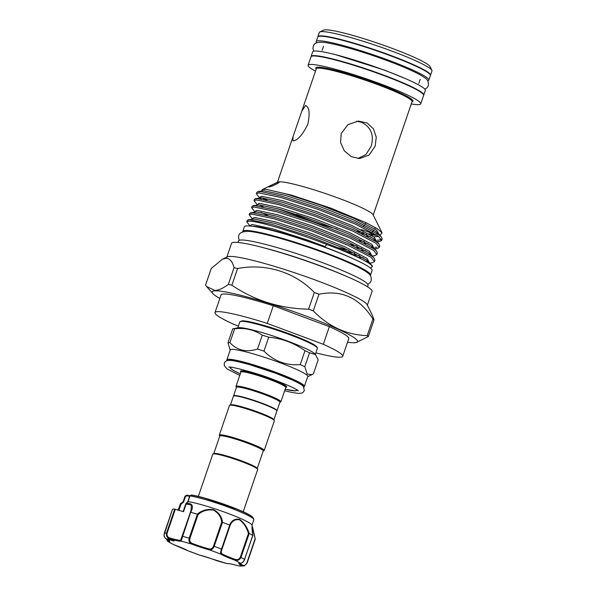 <?xml version="1.0" encoding="UTF-8"?>
<svg xmlns="http://www.w3.org/2000/svg" width="596" height="596" viewBox="0 0 596 596"><rect width="100%" height="100%" fill="white"/><g stroke="black" fill="none" stroke-linecap="round" stroke-linejoin="round"><path stroke-width="0.89" d="M427.727 80.855A59.533 6.027 -161.1 0 0 428.829 80.169A59.533 6.027 -161.1 0 0 388.808 60.308A59.533 6.027 -161.1 0 0 316.185 41.608A59.533 6.027 -161.1 0 0 316.64 42.823M428.829 80.169L430.401 75.588A59.533 6.027 -161.1 0 0 390.38 55.719A59.533 6.027 -161.1 0 0 317.757 37.019L316.185 41.608M383.28 59.205A51.092 5.178 -161.1 0 0 365.035 52.955M423.667 95.166A59.533 6.027 -161.1 0 0 423.756 94.995A59.533 6.027 -161.1 0 0 383.735 75.133A59.533 6.027 -161.1 0 0 311.112 56.434A59.533 6.027 -161.1 0 0 311.075 56.613M423.756 94.995L425.328 90.406A59.533 6.027 -161.1 0 0 385.307 70.544A59.533 6.027 -161.1 0 0 312.684 51.845L311.112 56.434M187.219 550.413A0.752 0.678 -58.4 0 0 187.338 550.51L187.338 550.51A0.752 0.678 -58.4 0 0 187.487 550.577L199.295 554.98A0.752 0.44 104.7 0 0 199.347 554.995L198.855 554.846M178.897 510.37L181.028 504.149L180.64 503.538L181.028 504.149L180.357 503.911L183.121 501.75L185.051 496.11L186.719 495.239A0.752 0.745 -143.2 0 1 187.293 495.209L187.598 495.261A0.752 0.462 104.3 0 0 187.539 495.239L187.539 495.239A0.752 0.462 104.3 0 0 186.935 495.76L185.453 496.61L183.553 502.167L181.028 504.149L180.357 503.911L178.211 510.161M168.906 539.574L174.121 541.079L167.871 538.844L168.906 539.574M190.035 495.798L186.704 495.246L185.058 496.103A36.378 3.688 -161.1 0 0 185.043 496.133A36.378 3.688 -161.1 0 0 185.028 496.185M251.981 525.218L253.874 519.705A36.378 3.688 -161.1 0 0 253.814 519.287A36.378 3.688 -161.1 0 0 241.276 512.292A36.378 3.688 -161.1 0 0 189.997 495.932L188.038 501.579A36.378 3.688 18.9 0 1 239.339 517.939A36.378 3.688 18.9 0 1 251.929 525.054L255.274 539.127L252.086 526.842C251.907 525.18 252.123 532.243 252.823 535.536M188.038 501.579L186.339 503.322C192.486 503.084 193.938 506.078 190.713 512.314A44.625 4.522 18.9 0 1 197.328 514.154C201.828 510.325 207.244 508.82 213.569 509.655C219.037 512.679 222.003 516.918 222.479 522.379A44.625 4.522 18.9 0 1 229.661 525.061C231.546 520.472 234.824 518.557 239.495 519.31C243.995 522.521 247.236 527.251 249.21 533.487A44.625 4.522 18.9 0 1 252.756 535.432L251.996 528.361L252.525 526.924L255.274 539.127M357.846 158.514L365.914 154.558L371.137 146.325C374.31 135.195 371.122 127.186 361.571 122.292L356.542 121.234M198.326 496.408L212.787 454.174A23.721 2.406 18.9 0 1 212.981 453.981L213.927 453.526A22.968 2.324 18.9 0 1 214.657 453.392A22.968 2.324 18.9 0 1 237.923 459.538A22.968 2.324 18.9 0 1 257.167 468.329L257.628 469.268A23.721 2.406 18.9 0 1 257.666 469.536L243.205 511.77M212.981 453.981A23.721 2.406 18.9 0 1 213.733 453.847A23.721 2.406 18.9 0 1 237.759 460.194A23.721 2.406 18.9 0 1 257.628 469.268M273.914 419.77L276.902 411.061A22.968 2.324 -161.1 0 0 258.716 402.397A22.968 2.324 -161.1 0 0 234.355 395.863A22.968 2.324 -161.1 0 0 233.438 396.176L230.451 404.893M263.201 451.053L263.998 450.673A23.721 2.406 -161.1 0 0 264.192 450.479L274.346 420.828A23.721 2.406 -161.1 0 0 274.309 420.56L273.84 419.621A22.968 2.324 -161.1 0 0 254.596 410.83A22.968 2.324 -161.1 0 0 231.33 404.684A22.968 2.324 -161.1 0 0 230.607 404.818L229.661 405.273A23.721 2.406 -161.1 0 0 229.467 405.466L219.313 435.11A23.721 2.406 -161.1 0 0 219.35 435.385L219.745 436.175M274.309 420.56A23.721 2.406 -161.1 0 0 254.44 411.486A23.721 2.406 -161.1 0 0 230.414 405.138A23.721 2.406 -161.1 0 0 229.661 405.273M264.192 450.479A23.721 2.406 -161.1 0 0 245.418 441.532A23.721 2.406 -161.1 0 0 220.259 434.789A23.721 2.406 -161.1 0 0 219.313 435.11M257.241 468.478L263.246 450.941A22.968 2.324 -161.1 0 0 245.06 442.277A22.968 2.324 -161.1 0 0 220.699 435.743A22.968 2.324 -161.1 0 0 219.782 436.063L213.778 453.601M233.565 396.027A22.968 2.324 18.9 0 1 233.558 395.826A22.968 2.324 18.9 0 1 234.474 395.506A22.968 2.324 18.9 0 1 258.835 402.039A22.968 2.324 18.9 0 1 277.021 410.704A22.968 2.324 18.9 0 1 276.887 410.86M315.47 354.59L318.182 359.872L313.421 373.789L312.043 374.571L307.178 374.094L304.772 366.696L309.54 352.78A46.22 4.679 -161.1 0 0 305.003 350.701C294.044 342.931 281.953 338.424 268.729 337.187A46.22 4.679 -161.1 0 0 262.277 335.168C254.239 329.774 245.03 327.636 234.653 328.754A46.22 4.679 -161.1 0 0 233.572 328.739A46.22 4.679 -161.1 0 0 232.738 328.821L238.519 327.74A40.968 4.15 18.9 0 1 239.309 327.658A40.968 4.15 18.9 0 1 279.36 338.111A40.968 4.15 18.9 0 1 314.83 353.868L315.47 354.59L309.54 352.78M226.86 359.813L230.242 349.934A40.968 4.15 18.9 0 1 231.874 349.368A40.968 4.15 18.9 0 1 275.337 361.02A40.968 4.15 18.9 0 1 307.767 376.471L304.385 386.357A40.968 4.15 18.9 0 0 271.955 370.906A40.968 4.15 18.9 0 0 228.492 359.254A40.968 4.15 18.9 0 0 226.86 359.813L226.912 360.751M230.175 350.135L227.97 342.737A46.22 4.679 18.9 0 1 228.812 342.655A46.22 4.679 18.9 0 1 229.892 342.663C237.141 350.426 246.349 352.564 257.517 349.085A46.22 4.679 18.9 0 1 263.968 351.096C274.123 361.221 286.214 365.728 300.235 364.61A46.22 4.679 18.9 0 1 304.772 366.696M236.418 387.467L236.023 386.677A23.721 2.406 18.9 0 1 235.986 386.402A23.721 2.406 18.9 0 1 236.932 386.081A23.721 2.406 18.9 0 1 262.098 392.824A23.721 2.406 18.9 0 1 280.872 401.771A23.721 2.406 18.9 0 1 280.671 401.965L279.882 402.345M233.558 395.826L236.456 387.355A22.968 2.324 18.9 0 1 237.372 387.035A22.968 2.324 18.9 0 1 261.741 393.569A22.968 2.324 18.9 0 1 279.919 402.233L277.021 410.704M319.821 31.946L323.598 30.12A56.531 5.729 18.9 0 1 325.386 29.8A56.531 5.729 18.9 0 1 382.654 44.923A56.531 5.729 18.9 0 1 430.014 66.551L431.877 70.313A59.533 6.027 -161.1 0 0 382.006 47.531A59.533 6.027 -161.1 0 0 321.706 31.61A59.533 6.027 -161.1 0 0 319.821 31.946A59.533 6.027 -161.1 0 0 319.329 32.43L317.877 36.661A59.533 6.027 -161.1 0 0 317.847 36.848M430.439 75.401A59.533 6.027 -161.1 0 0 430.521 75.23L431.973 70.998A59.533 6.027 -161.1 0 0 431.877 70.313M367.538 286.803L368.045 285.32A68.473 6.936 -161.1 0 0 313.846 259.491A68.473 6.936 -161.1 0 0 241.209 240.017A68.473 6.936 -161.1 0 0 238.482 240.955L237.968 242.438M367.352 305.182L372.06 291.422A74.254 7.524 -161.1 0 0 313.295 263.417A74.254 7.524 -161.1 0 0 234.526 242.304A74.254 7.524 -161.1 0 0 231.568 243.324L226.852 257.077M368.321 336.554L374.027 319.873L372.284 315.12L367.114 304.69A74.254 7.524 -161.1 0 0 304.906 276.283A74.254 7.524 -161.1 0 0 229.691 256.422A74.254 7.524 -161.1 0 0 227.344 256.839L222.36 259.253L211.23 268.52L205.516 285.201L206.589 286.52L214.962 290.498C218.911 290.215 223.358 288.173 228.313 284.389A87.754 8.888 18.9 0 1 231.866 285.216C254.805 300.682 280.381 308.661 308.594 309.153A87.754 8.888 18.9 0 1 313.272 310.896C328.634 326.63 346.611 334.877 367.203 335.645A87.754 8.888 18.9 0 1 368.321 336.554L356.043 342.596A76.877 7.785 -161.1 0 0 303.088 314.979A76.877 7.785 -161.1 0 0 215.23 290.833A76.877 7.785 -161.1 0 0 212.861 293.575A76.877 7.785 -161.1 0 0 219.827 298.447M430.521 75.23A59.533 6.027 -161.1 0 0 383.407 52.776A59.533 6.027 -161.1 0 0 320.253 35.849A59.533 6.027 -161.1 0 0 317.877 36.661M411.285 103.935A59.533 6.027 -161.1 0 0 418.362 104.643A59.533 6.027 -161.1 0 0 420.739 103.823L423.637 95.353A59.533 6.027 -161.1 0 0 376.516 72.898A59.533 6.027 -161.1 0 0 313.362 55.964A59.533 6.027 -161.1 0 0 310.993 56.784L308.087 65.255A59.533 6.027 -161.1 0 0 315.485 71.14M420.739 103.823A59.533 6.027 -161.1 0 0 373.618 81.369A59.533 6.027 -161.1 0 0 310.464 64.435A59.533 6.027 -161.1 0 0 308.087 65.255M341.203 133.519L347.885 124.661L358.382 121.077L367.061 122.977L373.446 128.818L376.255 137.147L375.182 146.176L369.147 155.012L359.716 158.558L351.282 156.651L344.302 150.825L340.577 142.526L341.203 133.519M305.487 105.566C309.309 106.893 310.091 113.121 307.834 124.244C302.746 134.569 297.933 140.105 293.396 140.857L292.927 140.798L293.053 136.67L301.792 111.147L305.487 105.566L306.024 105.656M379.25 234.861L380.539 234.72L382.066 232.835L373.074 214.716A50.623 5.126 -161.1 0 0 330.661 195.346A50.623 5.126 -161.1 0 0 279.382 181.802A50.623 5.126 -161.1 0 0 277.781 182.093L262.344 189.55L261.234 191.636M373.238 215.052L412.067 101.64A50.623 5.126 -161.1 0 0 371.993 82.546A50.623 5.126 -161.1 0 0 318.294 68.153A50.623 5.126 -161.1 0 0 316.275 68.845L301.792 111.147M347.55 342.178A76.877 7.785 -161.1 0 0 354.56 342.745A76.877 7.785 -161.1 0 0 356.043 342.596M374.027 319.873A87.754 8.888 -161.1 0 0 372.917 318.964C359.522 297.873 341.545 289.626 318.979 294.215A87.754 8.888 -161.1 0 0 314.308 292.472C295.206 272.35 265.987 262.978 237.58 268.535A87.754 8.888 -161.1 0 0 234.019 267.708C232.559 261.599 229.885 258.44 226.011 258.232L222.36 259.253M279.204 181.892C281.096 182.048 270.912 187.032 268.967 186.921C267.127 187.166 277.371 182.175 279.204 181.892L279.397 181.989M382.066 232.835L377.216 228.7L366.182 222.777L330.959 208.183L291.705 195.183L265.809 189.319L262.344 189.55M257.345 191.972L260.936 191.607A66.841 6.772 -161.1 0 0 259.454 191.592A66.841 6.772 -161.1 0 0 257.345 191.972A66.841 6.772 -161.1 0 0 256.794 192.508L256.436 193.536L256.846 194.534L259.707 197.753M377.097 241.648L379.823 241.462L381.716 240.374L378.378 236.18L354.978 223.947L317.787 209.293L281.089 197.544L259.007 192.91L256.436 193.536M260.936 191.607L281.565 196.144L318.264 207.9L355.454 222.554L378.855 234.787L381.358 236.947L382.192 238.974L381.716 240.374M381.678 239.585L377.29 240.248M254.023 200.599L254.499 199.206L257.07 198.572L279.151 203.206L315.843 214.962L353.041 229.616L376.441 241.842L378.944 244.01L379.771 246.036L379.294 247.429L375.964 243.235L352.564 231.01L315.366 216.355L278.675 204.599L256.593 199.965L254.023 200.599L257.293 204.808M374.683 248.703L377.41 248.517L379.294 247.429M251.609 207.654L252.086 206.261L254.648 205.635L276.738 210.269L313.429 222.017L350.627 236.672L374.02 248.905L376.523 251.065L377.357 253.099L376.881 254.492L373.543 250.298L350.15 238.072L312.952 223.411L276.253 211.662L254.172 207.028L251.609 207.654L254.872 211.871M372.031 256.131L374.988 255.58L376.881 254.492M249.188 214.716L249.664 213.323L252.235 212.69L274.316 217.324L311.008 229.08L348.206 243.734L371.606 255.96L374.109 258.128L374.936 260.154L374.459 261.547L371.129 257.353L347.729 245.127L310.531 230.473L273.84 218.717L251.758 214.083L249.188 214.716L252.458 218.933M369.609 263.194L372.575 262.635L374.459 261.547M246.774 221.772L247.251 220.378L249.813 219.753L271.903 224.387L308.594 236.135L345.792 250.797L369.185 263.022L372.515 266.486A66.841 6.772 -161.1 0 0 326.727 244.479C294.99 231.956 258.016 221.079 249.337 221.146L246.774 221.772L250.044 225.988M375.473 240.166L373.692 240.009M259.23 204.868L263.171 206.894M376.128 241.618L376.657 241.641M377.007 247.243L374.877 247.31M373.051 247.221L371.271 247.064M267.932 215.633L261.026 212.459M349.755 244.42L357.198 246.141M373.714 248.681L374.243 248.696M370.637 254.283L368.857 254.127M348.764 250.313L338.714 247.75M347.334 251.482L354.776 253.196M371.293 255.744L371.822 255.758M368.224 261.339L366.436 261.19M368.879 262.799L369.408 262.814M352.839 258.597A62.252 6.303 -161.1 0 0 266.874 229.162M372.515 266.486L370.407 268.051M250.864 226.07L255.975 226.54C268.721 228.275 298.648 237.491 325.029 246.602L326.727 244.479M370.265 275.464A67.504 6.839 -161.1 0 0 370.511 275.121A67.504 6.839 -161.1 0 0 325.125 252.592A67.504 6.839 -161.1 0 0 242.788 231.39A67.504 6.839 -161.1 0 0 242.766 231.814M370.511 275.121L372.083 270.532A67.504 6.839 -161.1 0 0 326.697 248.01A67.504 6.839 -161.1 0 0 244.36 226.8L242.788 231.39M361.124 229.795C361.049 229.073 374.616 234.124 371.129 233.52M238.415 326.072L234.399 324.582A67.504 6.839 18.9 0 1 214.992 312.572L221.034 294.923A67.504 6.839 18.9 0 1 273.303 305.763L329.35 326.645A67.504 6.839 18.9 0 1 348.757 338.655L342.715 356.304A67.504 6.839 18.9 0 1 315.85 352.847M262.918 197.917A66.841 6.772 -161.1 0 0 267.068 200.152M261.651 197.805L265.592 199.831M356.684 231.248L363.605 232.812M368.879 233.833L376.367 234.809M234.019 267.708L228.313 284.389M314.308 292.472L308.594 309.153M231.866 285.216L237.58 268.535M372.917 318.964L367.203 335.645M313.272 310.896L318.979 294.215M329.35 326.645L323.3 344.294L267.254 323.412L273.303 305.763M214.992 312.572A67.504 6.839 18.9 0 1 267.254 323.412M323.3 344.294A67.504 6.839 18.9 0 1 342.715 356.304M316.916 347.423A40.223 4.075 -161.1 0 0 284.858 332.218A40.223 4.075 -161.1 0 0 242.408 320.857M232.738 328.821L227.97 342.737M262.277 335.168L257.517 349.085M229.892 342.663L234.653 328.754M305.003 350.701L300.235 364.61M263.968 351.096L268.729 337.187M180.364 503.903A0.752 0.745 -68.3 0 1 180.625 503.546L183.121 501.75L183.553 502.167M166.642 539.134L167.871 540.654A18.372 1.863 -161.1 0 0 169.033 540.579M178.696 508.753L177.683 510.005M190.288 512.411L190.973 510.668L191.458 505.058L185.997 503.97L186.257 503.337L185.997 503.97M170.106 538.091A18.372 1.863 -161.1 0 0 180.633 540.2L190.645 512.307L181.087 541.153A19.124 1.937 18.9 0 1 170.136 538.963C167.26 538.046 166.053 536.095 166.515 533.107L174.732 509.111L175.299 509.252L167.081 533.249C166.709 535.782 167.722 537.391 170.106 538.091L170.136 538.963A40.126 4.068 -161.1 0 0 167.871 538.844A40.126 4.068 -161.1 0 0 166.567 539.089A0.752 0.603 116.8 0 1 166.47 539.052L166.47 539.052A0.752 0.603 116.8 0 1 166.381 538.993M186.339 503.322A0.752 0.395 -105.5 0 0 186.25 503.732L183.538 511.651A18.372 1.863 18.9 0 1 175.299 509.252M191.025 495.09L190.623 495.626L191.025 495.09A0.752 0.663 -82 0 1 191.398 495.023C200.658 496.185 225.951 504.223 240.724 510.675C247.936 513.752 252.034 516.084 253.017 517.678A35.097 3.554 -161.1 0 0 240.918 510.928A35.097 3.554 -161.1 0 0 191.025 495.09L189.997 495.932M249.21 533.487L240.955 557.469C239.51 560.136 237.312 560.97 234.355 559.972L234.727 559.234C237.208 560.128 239.07 559.458 240.315 557.215L248.45 533.442C246.684 527.438 243.675 522.863 239.421 519.742C234.995 519.138 231.889 521.068 230.093 525.53L229.661 525.061M222.479 522.379L214.18 546.353C213.003 549.147 211.334 550.294 209.166 549.803A0.752 0.44 -75.3 0 1 209.01 548.901C210.984 549.415 212.481 548.499 213.502 546.152L221.645 522.379C221.295 517.112 218.553 513 213.405 510.049C207.386 509.357 202.26 510.891 198.028 514.653L197.328 514.154M169.219 540.416L166.47 539.052C164.734 537.786 163.922 536.497 164.027 535.163L172.52 509.185L164.302 533.189C163.803 536.177 164.556 538.143 166.567 539.089A19.124 1.937 18.9 0 1 168.281 541.615A40.126 4.068 -161.1 0 0 174.106 544.811L174.106 544.811A19.124 1.937 18.9 0 1 182.19 547.977A19.124 1.937 18.9 0 1 187.487 550.577A40.126 4.068 -161.1 0 0 199.295 554.98A19.124 1.937 18.9 0 1 216.497 560.605A40.126 4.068 -161.1 0 0 227.374 563.63A0.752 0.738 75.7 0 0 227.799 563.652L227.374 563.63A19.124 1.937 18.9 0 1 238.325 565.827A40.126 4.068 -161.1 0 0 241.894 565.701A0.752 0.603 -63.2 0 0 242.721 565.142C244.256 565.909 245.626 565.187 246.833 562.967L255.282 539.142L247.072 563.101L244.308 565.895L241.894 565.701A19.124 1.937 18.9 0 1 240.181 563.175A40.126 4.068 -161.1 0 0 234.355 559.972A19.124 1.937 18.9 0 1 220.974 554.206A40.126 4.068 -161.1 0 0 209.166 549.803A19.124 1.937 18.9 0 1 191.957 544.178C189.446 543.135 188.515 541.131 189.185 538.173L197.395 514.184M172.52 509.185A44.625 4.522 18.9 0 1 174.732 509.111M167.871 540.654A0.752 0.7 -86 0 0 168.281 541.615L173.213 544.439M199.347 554.995L227.322 563.66M247.079 563.116L244.308 565.895L239.748 566.111M239.719 562.959L240.367 563.213A0.752 0.7 94 0 1 240.181 563.175C241.738 563.399 243.198 562.162 244.569 559.458L252.756 535.432M230.093 525.53L221.95 549.303C221.094 551.71 221.071 553.17 221.876 553.691A18.372 1.863 -161.1 0 0 234.727 559.234M221.876 553.691A0.752 0.678 -58.4 0 1 220.974 554.206C220.296 553.632 220.475 551.926 221.511 549.087L229.728 525.091M198.028 514.653L189.893 538.426C189.364 540.93 190.221 542.621 192.478 543.492A18.372 1.863 -161.1 0 0 209.01 548.901M185.051 496.11L185.453 496.61M186.935 495.76L186.719 495.239L186.935 495.76A11.249 1.14 18.9 0 0 189.61 496.341M187.814 502.018L187.964 501.579L187.814 502.018M189.714 496.461L189.893 495.939L189.714 496.461M189.774 495.999L191.398 495.023A0.752 0.663 -82 0 1 191.532 495.06A34.568 3.502 18.9 0 1 240.672 510.66M240.315 557.215L240.955 557.469A44.625 4.522 18.9 0 1 244.569 559.458L244.628 559.51C243.645 561.953 242.222 563.19 240.367 563.213A0.752 0.7 94 0 0 240.628 563.183M227.799 563.652L227.799 563.652C228.797 563.414 232.321 564.144 238.355 565.835M180.633 540.2A0.752 0.738 75.7 0 0 181.087 541.153A40.126 4.068 -161.1 0 1 191.957 544.178L192.478 543.492M186.034 503.709A0.752 0.603 -88.7 0 1 186.257 503.337M221.645 522.379L222.397 522.364M248.45 533.442L249.165 533.472M240.777 510.705A34.568 3.502 18.9 0 1 252.115 516.717M241.484 321.311A40.968 4.15 -161.1 0 0 239.853 321.87L242.14 320.812C248.718 321.02 261.279 324.239 279.829 330.46L300.704 338.305L309.682 342.335C313.846 344.361 316.342 345.978 317.169 347.2L317.37 348.414A40.968 4.15 -161.1 0 0 284.948 332.963A40.968 4.15 -161.1 0 0 241.484 321.311M303.453 386.648A40.223 4.075 -161.1 0 0 270.815 371.375A40.223 4.075 -161.1 0 0 228.931 360.215A40.223 4.075 -161.1 0 0 227.419 360.617M231.747 367.322A34.873 3.531 -161.1 0 0 240.285 373.856M285.171 389.218A34.873 3.531 -161.1 0 0 295.169 390.864A34.873 3.531 -161.1 0 0 295.921 389.292M285.469 387.303L285.767 387.475A23.721 2.406 -161.1 0 0 266.993 378.527A23.721 2.406 -161.1 0 0 241.827 371.785A23.721 2.406 -161.1 0 0 240.881 372.113L241.007 371.956M240.911 371.964A24.466 2.481 18.9 0 1 241.395 370.824A24.466 2.481 18.9 0 1 270.107 378.788A24.466 2.481 18.9 0 1 285.834 387.348M345.628 275.985A68.473 6.936 -161.1 0 0 261.912 247.325M412.022 101.774A51.375 5.208 -161.1 0 0 376.426 83.276A51.375 5.208 -161.1 0 0 317.854 67.192A51.375 5.208 -161.1 0 0 316.23 68.98M255.975 226.54L250.588 226.04M369.662 263.372L366.495 259.938L344.443 248.361L309.376 234.504L274.786 223.381L253.97 218.97L248.189 219.842M359.403 257.241L363.21 257.77M372.075 256.31L368.909 252.875L346.857 241.305L311.797 227.441L277.207 216.318L256.392 211.908L250.603 212.787M361.817 250.186L365.624 250.707M374.489 249.255L371.323 245.82L349.278 234.243L314.211 220.386L279.621 209.256L258.806 204.853L253.024 205.724M364.238 243.123L368.045 243.652M376.91 242.192L373.744 238.758L351.692 227.188L316.625 213.323L282.035 202.2L261.227 197.79L255.438 198.662M277.08 208.563L320.313 224.118L337.455 229.236M366.652 236.068L370.459 236.59M373.767 236.865L378.624 236.359M379.324 235.137L376.158 231.695L354.106 220.125L319.046 206.268L284.456 195.138L263.641 190.727L258.426 191.502M325.029 246.602L307.484 240.032L272.894 228.909L252.078 224.498L249.866 225.772M369.55 263.03L367.017 258.403L344.965 246.833L309.898 232.976L275.307 221.846L254.499 217.443L252.287 218.717M354.27 254.686L359.492 255.647M371.971 255.975L369.431 251.348L347.379 239.778L312.319 225.914L277.729 214.791L256.913 210.381L254.701 211.655M356.691 247.631L361.914 248.584M374.385 248.912L371.852 244.285L349.8 232.716L314.733 218.859L280.142 207.728L259.327 203.318L257.122 204.599M359.105 240.568L364.327 241.529M376.806 241.857L374.266 237.23L352.214 225.66L317.154 211.796L282.564 200.673L261.748 196.263L259.536 197.537M259.804 197.85L261.242 199.019M296.458 214.344L316.521 221.213M361.526 233.513L366.741 234.466M370.98 235.062L377.134 235.308M379.22 234.794L376.687 230.168L354.635 218.598L319.568 204.733L284.977 193.611L265.809 189.319M187.598 495.261A12.002 1.214 -161.1 0 0 190.02 495.805M213.502 546.152L214.18 546.353A44.625 4.522 18.9 0 1 221.511 549.087L221.95 549.303M181.154 539.35L182.428 536.303A44.625 4.522 18.9 0 1 189.185 538.173L189.893 538.426M164.302 533.189A44.625 4.522 18.9 0 1 166.515 533.107L167.081 533.249M246.833 562.967L254.976 539.201M239.771 563.198A18.372 1.863 -161.1 0 0 242.721 565.142M252.816 535.588L244.479 559.502M313.787 51.159L312.937 48.634L313.213 46.302C314.196 44.111 315.165 42.428 320.812 42.212C330.303 42.122 360.885 50.824 387.78 60.859C398.232 64.755 406.979 68.384 414.011 71.736C418.869 74.031 422.497 76.087 424.903 77.89C427.615 79.365 428.748 81.972 428.3 85.712L427.086 87.716L424.873 89.191M335.608 54.69L384.353 70.067L405.474 78.612M239.272 240.307L238.489 237.461L238.787 235.539C239.16 233.207 241.723 231.799 246.491 231.315C256.205 230.868 292.554 241.015 324.477 252.957C336.949 257.614 347.304 261.92 355.536 265.876C361.042 268.505 365.102 270.845 367.732 272.879C370.526 274.57 371.651 277.229 371.122 280.85L370.183 282.549L367.821 284.322M239.763 375.383L227.098 368.939L224.245 365.557L224.282 363.232C225.132 361.087 227.039 360.155 230.004 360.453C232.358 360.319 238.936 361.735 249.739 364.7L276.134 373.424L292.45 380.084C298.961 383.072 302.649 385.284 303.52 386.73L304.325 390.633L302.932 392.496L301.501 393.174L298.603 393.42L292.286 392.526L284.642 390.745M228.857 367.136C228.38 365.862 255.17 372.276 273.802 379.682C286.758 384.696 294.409 388.063 296.756 389.791L298.32 390.916M174.092 544.811L187.673 550.682M253.017 517.678L253.814 519.287M230.041 367.136L230.488 368.261L233.401 370.414L240.285 373.863M285.164 389.225L295.437 390.909L297.516 389.918M235.986 386.402L240.881 372.113M237.797 327.875L239.853 321.87M420.18 79.395L418.809 83.403M202.752 497.533L239.018 509.952M363.575 226.279L364.529 224.997M365.497 223.694L366.175 222.77M371.323 233.468L372.172 232.321M373.044 231.144L373.811 230.108M374.75 228.849L375.592 227.709M212.861 293.575L206.589 286.52M293.053 136.67L277.445 182.249M323.501 46.294L322.123 50.302M369.311 263.112L368.835 261.964L371.688 265.183M371.725 256.049L371.248 254.902L374.109 258.128M374.146 248.994L373.662 247.847L376.523 251.065M376.56 241.931L376.083 240.784L378.944 244.01M378.981 234.876L378.497 233.729L381.358 236.947M249.858 225.742L249.702 226.197M252.279 218.68L252.123 219.142M254.693 211.617L254.537 212.079M257.114 204.562L256.958 205.017M259.528 197.5L259.372 197.961M377.41 248.517L374.444 249.076M379.823 241.462L376.709 242.043M380.539 234.72L379.548 234.906M315.314 354.419L317.37 348.414M280.872 401.771L285.767 387.475M307.692 376.672L312.043 374.571M303.766 387.065L304.385 386.357M183.121 501.75L185.043 496.133M182.115 536.258L190.929 510.802M183.136 511.554L185.81 503.747L187.807 501.653M189.684 496.125L187.777 501.683M216.475 560.605L217.056 560.799M166.426 539.03L167.61 541.362M177.571 509.967L178.778 508.515"/></g></svg>
